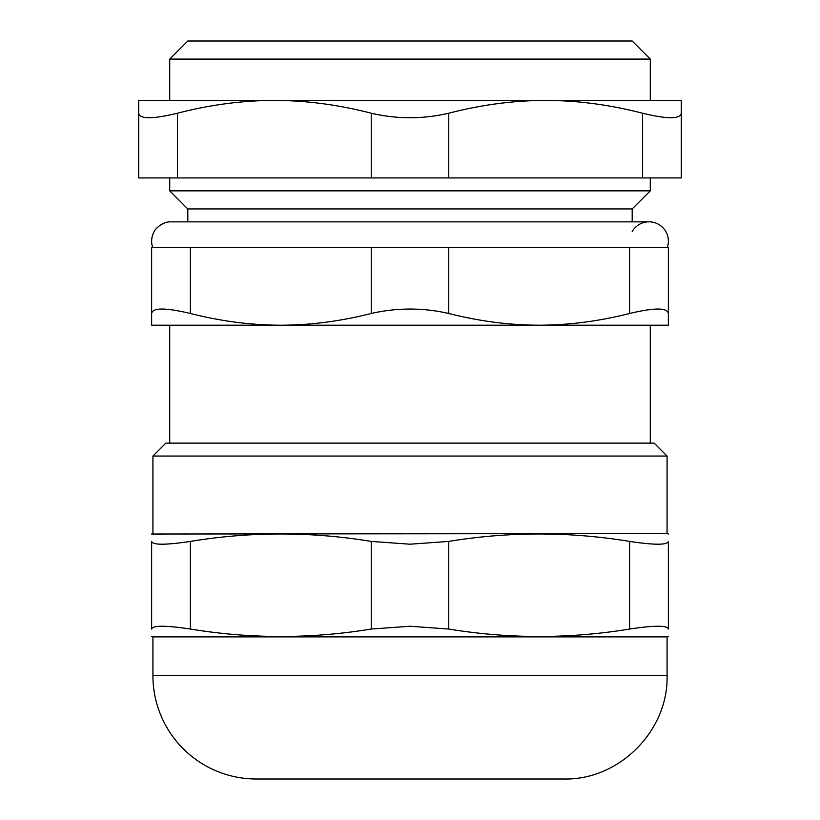 <?xml version="1.0" encoding="UTF-8"?>
<svg xmlns="http://www.w3.org/2000/svg" width="820" height="820" viewBox="0 0 820 820"><rect width="100%" height="100%" fill="white"/><g stroke="black" fill="none" stroke-linecap="round" stroke-linejoin="round"><path stroke-width="1.23" d="M598.61 190.855L221.39 190.855M668.361 313.476L668.361 325.202L151.638 325.202L151.638 313.476C152.592 307.572 165.507 307.572 190.394 313.476L190.394 247.691L371.245 247.691L371.245 313.476C397.085 307.572 422.915 307.572 448.755 313.476L448.755 247.691L629.606 247.691L629.606 313.476C654.493 307.572 667.408 307.572 668.361 313.476L668.361 247.691L629.606 247.691M410 208.936L187.811 208.936L169.72 190.855L650.28 190.855L632.189 208.936L410 208.936M371.245 313.476C340.669 321.245 310.524 325.151 280.819 325.202C251.104 325.151 220.969 321.245 190.394 313.476M629.606 313.476C599.03 321.245 568.895 325.151 539.181 325.202C509.476 325.151 479.331 321.245 448.755 313.476M650.28 59.081L632.189 41L187.811 41L169.72 59.081L650.28 59.081L650.28 100.419M448.755 247.691L371.245 247.691M190.394 247.691L151.638 247.691L151.638 313.476M681.287 113.221C680.323 119.228 667.408 119.228 642.531 113.221L642.531 177.93L681.287 177.93L681.287 100.419L545.638 100.419C577.444 100.481 609.742 104.745 642.531 113.221M448.755 113.221C422.915 119.228 397.085 119.228 371.245 113.221L371.245 177.93L177.468 177.93L177.468 113.221C152.592 119.228 139.677 119.228 138.713 113.221L138.713 177.93L138.713 100.419L545.638 100.419C513.843 100.481 481.545 104.745 448.755 113.221L448.755 177.93L642.531 177.93M177.468 113.221C210.258 104.745 242.556 100.481 274.362 100.419C306.157 100.481 338.455 104.745 371.245 113.221M138.713 177.93L177.468 177.93M371.245 177.93L448.755 177.93M563.729 779L256.27 779A103.351 103.351 0 0 1 152.93 675.649L667.07 675.649C668.495 730.876 618.957 780.425 563.729 779M667.07 675.649L667.07 636.894L152.93 636.894L152.93 675.649M371.245 629.043C310.964 638.944 250.674 638.944 190.394 629.043L190.394 541.415C250.674 531.503 310.964 531.503 371.245 541.415L371.245 629.043L410 626.244L448.755 629.043L448.755 541.415C509.035 531.503 569.326 531.503 629.606 541.415L629.606 629.043C654.483 625.311 667.408 625.311 668.361 629.043C668.361 638.944 668.361 638.944 668.361 629.043C668.361 638.944 668.361 638.944 668.361 629.043L668.361 541.415L668.361 629.043M190.394 541.415C165.517 545.136 152.592 545.136 151.638 541.415L151.638 629.043C151.638 638.944 151.638 638.944 151.638 629.043C151.638 638.944 151.638 638.944 151.638 629.043C152.592 625.311 165.517 625.311 190.394 629.043M629.606 629.043C569.326 638.944 509.035 638.944 448.755 629.043M668.361 541.415C668.361 531.503 668.361 531.503 668.361 541.415C668.361 531.503 668.361 531.503 668.361 541.415C667.408 545.136 654.483 545.136 629.606 541.415M448.755 541.415L410 544.203L371.245 541.415M151.638 629.043L151.638 541.415C151.638 531.503 151.638 531.503 151.638 541.415C151.638 531.503 151.638 531.503 151.638 541.415M667.07 456.043L654.155 443.128L165.845 443.128L152.93 456.043L667.07 456.043L667.07 533.553L151.638 534.025M632.189 231.568A19.372 19.372 0 0 1 667.255 247.691M169.72 325.202L169.72 443.128M650.28 325.202L650.28 443.128M169.72 177.93L169.72 190.855M650.28 177.93L650.28 190.855M169.72 59.081L169.72 100.419M667.07 636.894L668.361 636.433M152.93 636.894L151.638 636.433M667.07 533.553L668.361 534.025M152.93 456.043L152.93 533.553M187.811 208.936L187.811 221.851M632.189 208.936L632.189 221.851M152.745 247.691C150.952 242.341 151.341 237.154 153.904 232.132C154.345 229.733 162.155 221.379 171.011 221.851L648.989 221.851"/></g></svg>
